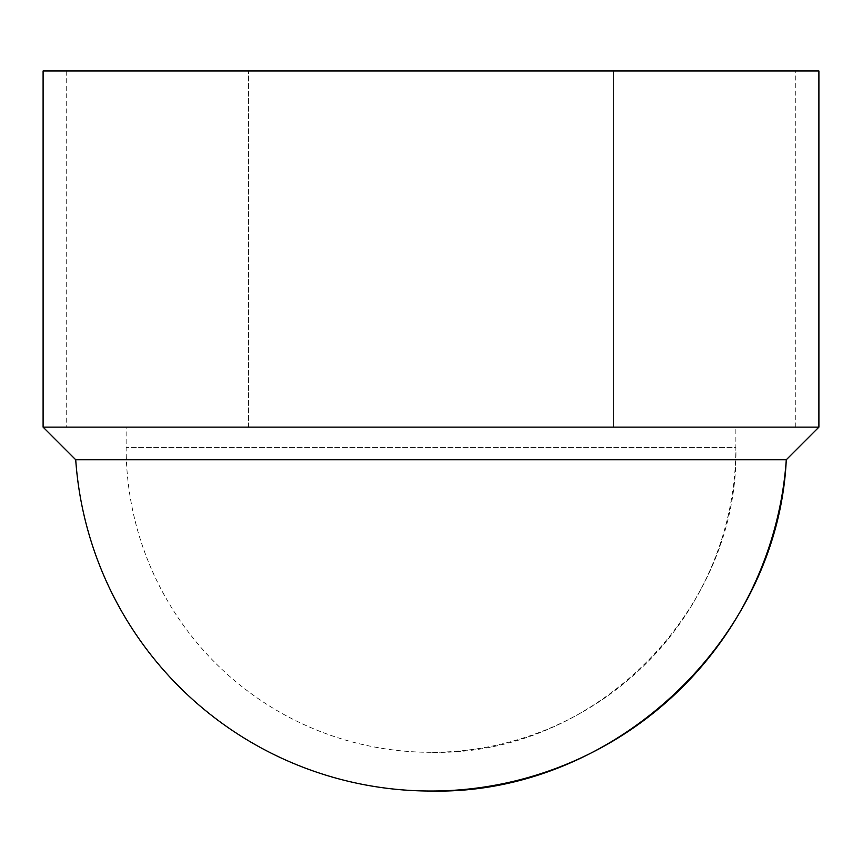 <?xml version="1.0" encoding="UTF-8"?>
<svg xmlns="http://www.w3.org/2000/svg" width="862" height="862" viewBox="0 0 862 862"><rect width="100%" height="100%" fill="white"/><g stroke="black" fill="none" stroke-linecap="round" stroke-linejoin="round"><path stroke-width="0.65" stroke-dasharray="4.31 3.23" d="M613.378 427.132L248.622 427.132L795.766 427.132L613.378 427.132L613.378 70.975L66.234 70.975L795.766 70.975L613.378 70.975L613.378 427.132M66.234 427.132L248.622 427.132L66.234 427.132L66.234 70.975M735.868 427.132L126.132 427.132L735.868 427.132L735.868 447.443C740.07 610.35 593.907 756.513 431 752.31A304.868 304.868 0 0 0 735.868 447.443L126.132 447.443L735.868 447.443M43.1 70.975L818.9 70.975M248.622 427.132L248.622 70.975L248.622 427.132M795.766 427.132L795.766 70.975M43.1 427.132L818.9 427.132M75.716 459.748L786.284 459.748M431 752.31A304.868 304.868 0 0 1 126.132 447.443L126.132 427.132"/><path stroke-width="1.29" d="M818.9 70.975L43.1 70.975L43.1 427.132L818.9 427.132L818.9 70.975M818.9 427.132L786.284 459.748L75.716 459.748A356.157 356.157 0 0 0 431 791.025A356.157 356.157 0 0 0 786.284 459.748C777.815 640.854 612.268 795.227 431 791.025M75.716 459.748L43.1 427.132"/></g></svg>
